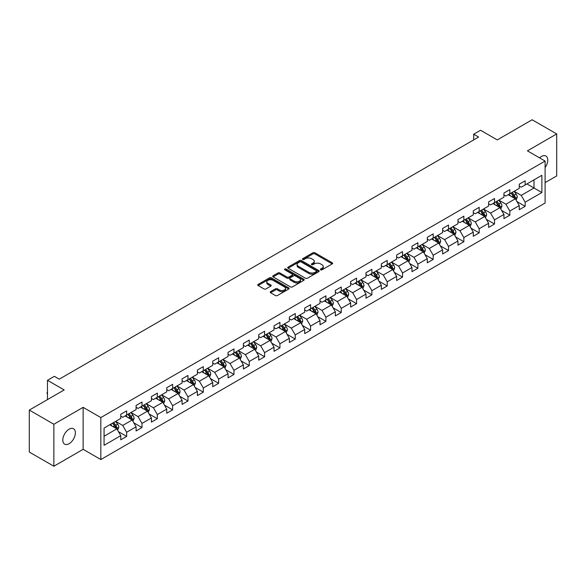 <?xml version="1.0" encoding="UTF-8"?>
<svg xmlns="http://www.w3.org/2000/svg" width="586" height="586" viewBox="0 0 586 586"><rect width="100%" height="100%" fill="white"/><g stroke="black" fill="none" stroke-linecap="round" stroke-linejoin="round"><path stroke-width="0.88" d="M320.637 269.816A0.952 0.549 0 0 0 321.985 269.816L332.233 263.898A1.362 0.784 0 0 0 332.628 263.341A1.362 0.784 0 0 0 332.233 262.784L314.872 252.764A1.362 0.784 0 0 0 312.946 252.764L302.698 258.682A0.952 0.549 0 0 0 302.42 259.071A0.952 0.549 0 0 0 302.698 259.459A0.952 0.549 0 0 0 304.046 259.459L305.372 258.697A4.366 2.52 0 0 1 311.547 258.697L312.99 259.532A4.366 2.52 0 0 1 314.272 261.312A4.366 2.52 0 0 1 312.99 263.092L311.664 263.861A0.952 0.549 0 0 0 311.386 264.249A0.952 0.549 0 0 0 311.664 264.638A0.952 0.549 0 0 0 313.019 264.638L314.345 263.876A4.366 2.52 0 0 1 320.513 263.876L321.963 264.711A4.366 2.52 0 0 1 323.238 266.491A4.366 2.52 0 0 1 321.963 268.271L320.637 269.04A0.952 0.549 0 0 0 320.359 269.428A0.952 0.549 0 0 0 320.637 269.816L320.637 269.04M69.089 443.712A8.893 5.135 120 0 0 74.898 435.881A8.893 5.135 120 0 0 73.536 428.754A8.893 5.135 120 0 0 69.089 429.194A8.893 5.135 120 0 0 63.281 437.031A8.893 5.135 120 0 0 64.643 444.151A8.893 5.135 120 0 0 69.089 443.712M545.105 167.552A8.893 5.135 120 0 0 545.918 156.023A8.893 5.135 120 0 0 541.471 156.469A8.893 5.135 120 0 0 539.596 157.883M270.607 291.63A1.362 0.784 0 0 0 270.212 292.187A1.362 0.784 0 0 0 270.607 292.744L275.479 295.556A1.362 0.784 0 0 0 277.405 295.556L288.788 288.986A1.362 0.784 0 0 0 289.184 288.429A1.362 0.784 0 0 0 288.788 287.873L271.428 277.845A1.362 0.784 0 0 0 269.501 277.845L258.118 284.415A1.362 0.784 0 0 0 257.723 284.972A1.362 0.784 0 0 0 258.118 285.529L264 288.927A1.362 0.784 0 0 0 265.934 288.927L270.798 286.115A1.362 0.784 0 0 0 271.201 285.558A1.362 0.784 0 0 0 270.798 285.001L267.883 283.316A3.648 2.11 0 0 1 266.813 281.829A3.648 2.11 0 0 1 269.069 279.881A3.648 2.11 0 0 1 273.047 280.342L284.474 286.935A3.648 2.11 0 0 1 285.543 288.429A3.648 2.11 0 0 1 283.287 290.37A3.648 2.11 0 0 1 279.31 289.916L277.405 288.817A1.362 0.784 0 0 0 275.479 288.817L270.607 291.63L270.607 292.744L275.479 289.953L275.479 288.817M545.105 182.62L556.7 175.925L556.7 133.945L532.139 119.764L497.258 139.9L480.557 130.26L473.678 134.231L478.594 137.065L59.267 379.164L54.352 376.329L47.473 380.299L47.473 399.586M53.861 424.257L53.861 466.236L83.139 449.33L83.139 407.351L53.861 424.257L29.3 410.075L64.182 389.939L47.473 380.299M83.139 407.351L100.829 417.562L545.105 161.062L545.105 203.034L100.829 459.541L100.829 417.562M556.7 133.945L527.422 150.851L545.105 161.062M305.467 278.24A1.362 0.784 0 0 0 307.401 278.24L318.777 271.67A1.362 0.784 0 0 0 319.18 271.113A1.362 0.784 0 0 0 318.777 270.556L301.424 260.536A1.362 0.784 0 0 0 299.49 260.536L288.114 267.099A1.362 0.784 0 0 0 287.711 267.656A1.362 0.784 0 0 0 288.114 268.212L305.467 278.24M285.17 270.021A0.952 0.549 0 0 1 286.136 270.161L303.768 280.335L292.407 286.898A1.362 0.784 0 0 1 290.473 286.898L273.113 276.87L273.113 275.757A1.362 0.784 0 0 0 272.717 276.314A1.362 0.784 0 0 0 273.113 276.87M273.113 275.757L277.984 272.951A1.362 0.784 0 0 1 279.918 272.951L286.957 277.01A1.362 0.784 0 0 0 288.883 277.01L292.114 275.149A1.362 0.784 0 0 0 292.517 274.592A1.362 0.784 0 0 0 292.114 274.036L284.781 269.802A0.952 0.549 0 0 1 284.503 269.413A0.952 0.549 0 0 1 285.096 268.901A0.952 0.549 0 0 1 286.136 269.025L303.782 279.214A1.362 0.784 0 0 1 304.185 279.771A1.362 0.784 0 0 1 303.782 280.328L303.782 279.214M53.861 466.236L29.3 452.055L29.3 410.075M118.46 431.662L126.664 436.394L126.664 432.256L136.099 426.813L136.099 430.952L141.995 427.546L141.995 423.407L151.422 417.965L151.422 422.103L157.319 418.697L157.319 414.558L166.754 409.116L166.754 413.255L172.643 409.848L172.643 405.71L182.078 400.267L182.078 404.406L187.974 401L187.974 396.861L197.401 391.419L197.401 395.557L203.298 392.151L203.298 388.013L212.733 382.57L212.733 386.709L218.622 383.303L218.622 379.164L228.057 373.714L228.057 377.86L233.953 374.454L233.953 370.315L243.388 364.866L243.388 369.012L249.277 365.605L249.277 361.467L258.712 356.017L258.712 360.163L264.608 356.757L264.608 352.618L274.036 347.168L274.036 351.314L279.932 347.908L279.932 343.77L289.367 338.32L289.367 342.466L295.256 339.06L295.256 334.921L304.691 329.471L304.691 333.617L310.587 330.211L310.587 326.072L320.022 320.623L320.022 324.769L325.911 321.362L325.911 317.224L335.346 311.774L335.346 315.92L341.242 312.514L341.242 308.375L350.67 302.925L350.67 307.064L356.566 303.665L356.566 299.527L366.001 294.077L366.001 298.215L371.89 294.817L371.89 290.678L381.325 285.228L381.325 289.367L387.221 285.968L387.221 281.822L396.656 276.38L396.656 280.518L402.545 277.119L402.545 272.973L411.98 267.531L411.98 271.67L417.877 268.271L417.877 264.125L427.304 258.682L427.304 262.821L433.201 259.422L433.201 255.276L442.635 249.834L442.635 253.972L448.524 250.574L448.524 246.428L457.959 240.985L457.959 245.124L463.856 241.725L463.856 237.579L473.29 232.137L473.29 236.275L479.18 232.876L479.18 228.73L488.614 223.288L488.614 227.427L494.511 224.028L494.511 219.882L503.938 214.439L503.938 218.578L509.835 215.179L509.835 211.033L519.269 205.591L519.269 209.729L525.159 206.323L525.159 202.185L541.867 192.545L541.867 175.302L534.007 179.836L534.007 188.003L541.867 192.545M126.664 436.394L120.767 439.8L120.767 435.662L104.066 445.301L104.066 428.058L120.767 418.419L120.767 414.273L126.664 410.874L126.664 415.013L136.099 409.57L136.099 405.424L141.995 402.025L141.995 406.164L151.422 400.714L151.422 396.575L157.319 393.177L157.319 397.315L166.754 391.866L166.754 387.727L172.643 384.328L172.643 388.467L182.078 383.017L182.078 378.878L187.974 375.472L187.974 379.618L197.401 374.168L197.401 370.03L203.298 366.624L203.298 370.77L212.733 365.32L212.733 361.181L218.622 357.775L218.622 361.921L228.057 356.471L228.057 352.333L233.953 348.926L233.953 353.072L243.388 347.623L243.388 343.484L249.277 340.078L249.277 344.224L258.712 338.774L258.712 334.635L264.608 331.229L264.608 335.375L274.036 329.925L274.036 325.787L279.932 322.381L279.932 326.527L289.367 321.077L289.367 316.938L295.256 313.532L295.256 317.678L304.691 312.228L304.691 308.09L310.587 304.683L310.587 308.829L320.022 303.38L320.022 299.241L325.911 295.835L325.911 299.973L335.346 294.531L335.346 290.392L341.242 286.986L341.242 291.125L350.67 285.682L350.67 281.544L356.566 278.138L356.566 282.276L366.001 276.834L366.001 272.695L371.89 269.289L371.89 273.428L381.325 267.985L381.325 263.846L387.221 260.44L387.221 264.579L396.656 259.137L396.656 254.998L402.545 251.592L402.545 255.73L411.98 250.288L411.98 246.149L417.877 242.743L417.877 246.882L427.304 241.439L427.304 237.301L433.201 233.895L433.201 238.033L442.635 232.591L442.635 228.452L448.524 225.046L448.524 229.185L457.959 223.742L457.959 219.596L463.856 216.197L463.856 220.336L473.29 214.894L473.29 210.748L479.18 207.349L479.18 211.487L488.614 206.045L488.614 201.899L494.511 198.5L494.511 202.639L503.938 197.196L503.938 193.05L509.835 189.652L509.835 193.79L519.269 188.348L519.269 184.202L525.159 180.803L525.159 184.942L541.867 175.302M125.089 415.921L132.165 420.001L122.738 425.451L115.662 421.363M120.767 416.148L122.738 417.283L126.664 415.013M122.738 425.451L126.664 432.256M132.165 420.001L136.099 426.813M140.42 407.072L147.496 411.152L138.062 416.602L130.986 412.515M136.099 407.299L138.062 408.435L141.995 406.164M138.062 416.602L141.995 423.407M147.496 411.152L151.422 417.965M155.744 398.224L162.82 402.304L153.386 407.753L146.317 403.666M151.422 398.451L153.386 399.586L157.319 397.315M153.386 407.753L157.319 414.558M162.82 402.304L166.754 409.116M171.075 389.375L178.144 393.455L168.717 398.905L161.641 394.817M166.754 389.602L168.717 390.737L172.643 388.467M168.717 398.905L172.643 405.71M178.144 393.455L182.078 400.267M186.399 380.526L193.475 384.606L184.041 390.056L176.965 385.969M182.078 380.753L184.041 381.889L187.974 379.618M184.041 390.056L187.974 396.861M193.475 384.606L197.401 391.419M201.723 371.678L208.799 375.758L199.372 381.208L192.296 377.12M197.401 371.905L199.372 373.04L203.298 370.77M199.372 381.208L203.298 388.013M208.799 375.758L212.733 382.57M217.054 362.829L224.13 366.909L214.696 372.359L207.62 368.272M212.733 363.056L214.696 364.184L218.622 361.921M214.696 372.359L218.622 379.164M224.13 366.909L228.057 373.714M232.378 353.981L239.454 358.061L230.02 363.51L222.951 359.423M228.057 354.208L230.02 355.336L233.953 353.072M230.02 363.51L233.953 370.315M239.454 358.061L243.388 364.866M247.71 345.132L254.778 349.212L245.351 354.662L238.275 350.575M243.388 345.359L245.351 346.487L249.277 344.224M245.351 354.662L249.277 361.467M254.778 349.212L258.712 356.017M263.033 336.283L270.109 340.363L260.675 345.813L253.599 341.726M258.712 336.51L260.675 337.639L264.608 335.375M260.675 345.813L264.608 352.618M270.109 340.363L274.036 347.168M278.357 327.428L285.433 331.515L276.006 336.957L268.93 332.877M274.036 327.655L276.006 328.79L279.932 326.527M276.006 336.957L279.932 343.77M285.433 331.515L289.367 338.32M293.689 318.579L300.765 322.666L291.33 328.109L284.254 324.029M289.367 318.806L291.33 319.941L295.256 317.678M291.33 328.109L295.256 334.921M300.765 322.666L304.691 329.471M309.012 309.73L316.088 313.818L306.654 319.26L299.585 315.18M304.691 309.957L306.654 311.093L310.587 308.829M306.654 319.26L310.587 326.072M316.088 313.818L320.022 320.623M324.344 300.882L331.412 304.969L321.985 310.412L314.909 306.332M320.022 301.109L321.985 302.244L325.911 299.973M321.985 310.412L325.911 317.224M331.412 304.969L335.346 311.774M339.668 292.033L346.744 296.12L337.309 301.563L330.233 297.483M335.346 292.26L337.309 293.396L341.242 291.125M337.309 301.563L341.242 308.375M346.744 296.12L350.67 302.925M354.991 283.185L362.067 287.272L352.64 292.714L345.564 288.634M350.67 283.412L352.64 284.547L356.566 282.276M352.64 292.714L356.566 299.527M362.067 287.272L366.001 294.077M370.323 274.336L377.399 278.423L367.964 283.866L360.888 279.786M366.001 274.563L367.964 275.698L371.89 273.428M367.964 283.866L371.89 290.678M377.399 278.423L381.325 285.228M385.647 265.487L392.723 269.575L383.288 275.017L376.219 270.937M381.325 265.714L383.288 266.85L387.221 264.579M383.288 275.017L387.221 281.822M392.723 269.575L396.656 276.38M400.978 256.639L408.046 260.726L398.619 266.169L391.543 262.089M396.656 256.866L398.619 258.001L402.545 255.73M398.619 266.169L402.545 272.973M408.046 260.726L411.98 267.531M416.302 247.79L423.378 251.877L413.943 257.32L406.867 253.24M411.98 248.017L413.943 249.153L417.877 246.882M413.943 257.32L417.877 264.125M423.378 251.877L427.304 258.682M431.626 238.941L438.702 243.029L429.274 248.471L422.198 244.391M427.304 239.169L429.274 240.304L433.201 238.033M429.274 248.471L433.201 255.276M438.702 243.029L442.635 249.834M446.957 230.093L454.033 234.18L444.598 239.623L437.522 235.543M442.635 230.32L444.598 231.455L448.524 229.185M444.598 239.623L448.524 246.428M454.033 234.18L457.959 240.985M462.281 221.244L469.357 225.332L459.922 230.774L452.853 226.687M457.959 221.471L459.922 222.607L463.856 220.336M459.922 230.774L463.856 237.579M469.357 225.332L473.29 232.137M477.612 212.396L484.681 216.483L475.253 221.926L468.177 217.838M473.29 212.623L475.253 213.758L479.18 211.487M475.253 221.926L479.18 228.73M484.681 216.483L488.614 223.288M492.936 203.547L500.012 207.634L490.577 213.077L483.501 208.99M488.614 203.774L490.577 204.91L494.511 202.639M490.577 213.077L494.511 219.882M500.012 207.634L503.938 214.439M508.26 194.699L515.336 198.786L505.908 204.228L498.833 200.141M503.938 194.926L505.908 196.061L509.835 193.79M505.908 204.228L509.835 211.033M515.336 198.786L519.269 205.591M526.931 183.923L534.007 188.003L521.232 195.38L514.156 191.292M519.269 186.077L521.232 187.212L525.159 184.942M521.232 195.38L525.159 202.185M83.139 449.33L100.829 459.541M473.678 134.231L473.678 139.9M104.066 436.226L116.841 428.849L109.765 424.769M116.841 428.849L120.767 435.662M516.962 201.591L525.159 206.323M501.631 210.44L509.835 215.179M486.307 219.289L494.511 224.028M470.976 228.137L479.18 232.876M455.652 236.986L463.856 241.725M440.328 245.834L448.524 250.574M424.997 254.683L433.201 259.422M409.673 263.532L417.877 268.271M394.341 272.38L402.545 277.119M379.017 281.229L387.221 285.968M363.694 290.077L371.89 294.817M348.362 298.926L356.566 303.665M333.038 307.775L341.242 312.514M317.707 316.623L325.911 321.362M302.383 325.472L310.587 330.211M287.059 334.32L295.256 339.06M271.728 343.169L279.932 347.908M256.404 352.018L264.608 356.757M241.073 360.873L249.277 365.605M225.749 369.722L233.953 374.454M210.425 378.571L218.622 383.303M195.094 387.419L203.298 392.151M179.77 396.268L187.974 401M164.439 405.116L172.643 409.848M149.115 413.965L157.319 418.697M133.791 422.814L141.995 427.546M321.018 269.948L321.963 269.406A4.366 2.52 0 0 0 323.238 267.626L323.238 266.491M314.272 261.312L314.272 262.447A4.366 2.52 0 0 1 312.99 264.227L312.045 264.769M332.211 263.912L314.872 253.899A1.362 0.784 0 0 0 312.946 253.899L303.079 259.598M318.762 271.677L301.424 261.664A1.362 0.784 0 0 0 299.49 261.664L288.129 268.227M316.367 271.501A0.952 0.549 0 0 0 316.645 271.113A0.952 0.549 0 0 0 316.367 270.725L301.131 261.927A0.952 0.549 0 0 0 299.783 261.927L298.384 262.733A4.366 2.52 0 0 0 297.102 264.513A4.366 2.52 0 0 0 298.384 266.293L308.8 272.307A4.366 2.52 0 0 0 314.968 272.307L316.367 271.501L316.367 272.637A0.952 0.549 0 0 0 316.645 272.248L316.645 271.113M297.102 264.513L297.102 265.648A4.366 2.52 0 0 0 298.384 267.428L298.384 266.293M316.367 272.637L314.968 273.442A4.366 2.52 0 0 1 308.8 273.442L298.384 267.428M273.135 276.885L277.984 274.08L277.984 272.951M292.517 274.592L292.517 275.728A1.362 0.784 0 0 1 292.114 276.284L288.883 278.145A1.362 0.784 0 0 1 286.957 278.145L279.918 274.08A1.362 0.784 0 0 0 277.984 274.08M294.26 281.229A3.648 2.11 0 0 0 298.237 281.69A3.648 2.11 0 0 0 300.486 279.742A3.648 2.11 0 0 0 299.417 278.255L295.395 275.925A1.362 0.784 0 0 0 293.461 275.925L290.231 277.793A1.362 0.784 0 0 0 289.836 278.35A1.362 0.784 0 0 0 290.231 278.907L294.26 281.229L294.26 282.364A3.648 2.11 0 0 0 298.237 282.818A3.648 2.11 0 0 0 300.486 280.877L300.486 279.742M289.836 278.35L289.836 279.485A1.362 0.784 0 0 0 290.231 280.042L290.231 278.907M294.26 282.364L290.231 280.042M285.543 288.429L285.543 289.565A3.648 2.11 0 0 1 283.287 291.506A3.648 2.11 0 0 1 279.31 291.052L277.405 289.953A1.362 0.784 0 0 0 275.479 289.953M266.813 281.829L266.813 282.965A3.648 2.11 0 0 0 267.883 284.452L267.883 283.316M270.783 286.129L267.883 284.452M288.766 288.993L271.428 278.98A1.362 0.784 0 0 0 269.501 278.98L258.14 285.543L258.118 284.415M516.112 200.126L517.284 197.182A3.684 2.124 -120 0 0 516.105 194.047L514.076 191.344M510.545 196.017L509.168 194.178M514.764 198.456L515.292 197.343A3.684 2.124 -120 0 0 514.237 195.123L512.215 192.42M511.292 192.948L513.541 195.951A1.875 1.084 60 0 1 513.878 196.522L515.292 197.343M511.036 193.102L513.065 195.805A3.684 2.124 60 0 1 514.112 198.017M500.788 208.975L501.953 206.03A3.684 2.124 -120 0 0 500.781 202.895L498.752 200.192M495.214 204.866L493.837 203.027M499.44 207.305L499.968 206.191A3.684 2.124 -120 0 0 498.913 203.972L496.884 201.269M495.961 201.796L498.21 204.8A1.875 1.084 60 0 1 498.554 205.371L499.968 206.191M495.705 201.95L497.734 204.653A3.684 2.124 60 0 1 498.789 206.873M485.457 217.824L486.629 214.879A3.684 2.124 -120 0 0 485.457 211.744L483.428 209.041M479.89 213.714L478.513 211.876M484.117 216.153L484.644 215.04A3.684 2.124 -120 0 0 483.589 212.821L481.56 210.118M480.637 210.645L482.886 213.648A1.875 1.084 60 0 1 483.23 214.22L484.644 215.04M480.381 210.799L482.41 213.502A3.684 2.124 60 0 1 483.465 215.721M470.133 226.672L471.305 223.727A3.684 2.124 -120 0 0 470.126 220.592L468.097 217.889M464.566 222.563L463.189 220.724M468.785 225.002L469.313 223.889A3.684 2.124 -120 0 0 468.258 221.669L466.229 218.966M465.313 219.494L467.562 222.497A1.875 1.084 60 0 1 467.899 223.068L469.313 223.889M465.05 219.647L467.079 222.35A3.684 2.124 60 0 1 468.133 224.57M454.809 235.521L455.974 232.576A3.684 2.124 -120 0 0 454.802 229.441L452.773 226.738M449.235 231.411L447.858 229.573M453.461 233.851L453.989 232.737A3.684 2.124 -120 0 0 452.934 230.518L450.905 227.815M449.982 228.35L452.231 231.345A1.875 1.084 60 0 1 452.575 231.917L453.989 232.737M449.726 228.496L451.755 231.199A3.684 2.124 60 0 1 452.81 233.418M439.478 244.369L440.65 241.425A3.684 2.124 -120 0 0 439.471 238.29L437.442 235.587M433.911 240.26L432.534 238.421M438.13 242.699L438.658 241.586A3.684 2.124 -120 0 0 437.603 239.366L435.581 236.663M434.658 237.198L436.907 240.201A1.875 1.084 60 0 1 437.244 240.765L438.658 241.586M434.402 237.345L436.431 240.048A3.684 2.124 60 0 1 437.478 242.267M424.154 253.218L425.319 250.273A3.684 2.124 -120 0 0 424.147 247.138L422.118 244.435M418.58 249.109L417.203 247.27M422.806 251.548L423.334 250.434A3.684 2.124 -120 0 0 422.279 248.215L420.25 245.512M419.327 246.047L421.576 249.05A1.875 1.084 60 0 1 421.92 249.614L423.334 250.434M419.071 246.193L421.1 248.896A3.684 2.124 60 0 1 422.154 251.116M408.823 262.067L409.995 259.122A3.684 2.124 -120 0 0 408.823 255.987L406.794 253.284M403.256 257.957L401.879 256.119M407.482 260.396L408.01 259.283A3.684 2.124 -120 0 0 406.955 257.064L404.926 254.361M404.003 254.895L406.252 257.899A1.875 1.084 60 0 1 406.596 258.463L408.01 259.283M403.747 255.042L405.776 257.745A3.684 2.124 60 0 1 406.831 259.964M393.499 270.915L394.671 267.97A3.684 2.124 -120 0 0 393.492 264.835L391.463 262.132M387.932 266.806L386.555 264.967M392.151 269.245L392.679 268.132A3.684 2.124 -120 0 0 391.624 265.919L389.595 263.209M388.679 263.744L390.928 266.747A1.875 1.084 60 0 1 391.265 267.311L392.679 268.132M388.415 263.89L390.444 266.593A3.684 2.124 60 0 1 391.499 268.813M378.175 279.764L379.34 276.819A3.684 2.124 -120 0 0 378.168 273.684L376.139 270.981M372.601 275.654L371.224 273.816M376.827 278.094L377.355 276.98A3.684 2.124 -120 0 0 376.3 274.768L374.271 272.058M373.348 272.593L375.597 275.596A1.875 1.084 60 0 1 375.941 276.16L377.355 276.98M373.092 272.739L375.121 275.442A3.684 2.124 60 0 1 376.175 277.661M362.844 288.612L364.016 285.668A3.684 2.124 -120 0 0 362.837 282.533L360.808 279.83M357.277 284.503L355.9 282.664M361.496 286.942L362.023 285.829A3.684 2.124 -120 0 0 360.969 283.617L358.947 280.906M358.024 281.441L360.273 284.444A1.875 1.084 60 0 1 360.61 285.008L362.023 285.829M357.768 281.588L359.797 284.298A3.684 2.124 60 0 1 360.844 286.51M347.52 297.461L348.685 294.524A3.684 2.124 -120 0 0 347.513 291.381L345.484 288.678M341.946 293.352L340.569 291.513M346.172 295.791L346.7 294.677A3.684 2.124 -120 0 0 345.645 292.465L343.616 289.755M342.693 290.29L344.942 293.293A1.875 1.084 60 0 1 345.286 293.864L346.7 294.677M342.436 290.436L344.465 293.147A3.684 2.124 60 0 1 345.52 295.359M332.189 306.31L333.361 303.372A3.684 2.124 -120 0 0 332.189 300.237L330.16 297.527M326.622 302.2L325.245 300.362M330.848 304.639L331.376 303.526A3.684 2.124 -120 0 0 330.321 301.314L328.292 298.604M327.369 299.138L329.618 302.142A1.875 1.084 60 0 1 329.962 302.713L331.376 303.526M327.113 299.285L329.142 301.995A3.684 2.124 60 0 1 330.196 304.207M316.865 315.165L318.037 312.221A3.684 2.124 -120 0 0 316.858 309.086L314.829 306.375M311.298 311.049L309.921 309.21M315.517 313.488L316.044 312.375A3.684 2.124 -120 0 0 314.99 310.162L312.961 307.452M312.045 307.987L314.294 310.99A1.875 1.084 60 0 1 314.631 311.562L316.044 312.375M311.781 308.133L313.81 310.844A3.684 2.124 60 0 1 314.865 313.056M301.541 324.014L302.706 321.069A3.684 2.124 -120 0 0 301.534 317.934L299.505 315.224M295.967 319.897L294.59 318.059M300.193 322.337L300.721 321.223A3.684 2.124 -120 0 0 299.666 319.011L297.637 316.301M296.714 316.836L298.963 319.839A1.875 1.084 60 0 1 299.307 320.41L300.721 321.223M296.457 316.982L298.486 319.692A3.684 2.124 60 0 1 299.541 321.904M286.21 332.863L287.382 329.918A3.684 2.124 -120 0 0 286.202 326.783L284.173 324.073M280.643 328.746L279.266 326.907M284.862 331.185L285.389 330.072A3.684 2.124 -120 0 0 284.335 327.86L282.313 325.149M281.39 325.684L283.639 328.687A1.875 1.084 60 0 1 283.976 329.259L285.389 330.072M281.134 325.831L283.163 328.541A3.684 2.124 60 0 1 284.21 330.753M270.886 341.711L272.05 338.767A3.684 2.124 -120 0 0 270.879 335.632L268.849 332.921M265.312 337.595L263.934 335.756M269.538 340.034L270.065 338.92A3.684 2.124 -120 0 0 269.011 336.708L266.982 333.998M266.059 334.533L268.307 337.536A1.875 1.084 60 0 1 268.652 338.107L270.065 338.92M265.802 334.679L267.831 337.39A3.684 2.124 60 0 1 268.886 339.602M255.555 350.56L256.727 347.615A3.684 2.124 -120 0 0 255.555 344.48L253.526 341.77M249.988 346.443L248.611 344.605M254.214 348.882L254.742 347.769A3.684 2.124 -120 0 0 253.687 345.557L251.658 342.847M250.735 343.381L252.984 346.385A1.875 1.084 60 0 1 253.328 346.956L254.742 347.769M250.478 343.528L252.507 346.238A3.684 2.124 60 0 1 253.562 348.45M240.231 359.408L241.403 356.464A3.684 2.124 -120 0 0 240.223 353.329L238.194 350.618M234.664 355.292L233.287 353.453M238.883 357.731L239.41 356.618A3.684 2.124 -120 0 0 238.356 354.405L236.326 351.695M235.411 352.23L237.66 355.233A1.875 1.084 60 0 1 237.997 355.805L239.41 356.618M235.147 352.376L237.176 355.087A3.684 2.124 60 0 1 238.231 357.299M224.907 368.257L226.071 365.312A3.684 2.124 -120 0 0 224.899 362.177L222.87 359.467M219.332 364.14L217.955 362.302M223.559 366.58L224.086 365.466A3.684 2.124 -120 0 0 223.032 363.254L221.003 360.544M220.08 361.079L222.328 364.082A1.875 1.084 60 0 1 222.673 364.653L224.086 365.466M219.823 361.225L221.852 363.935A3.684 2.124 60 0 1 222.907 366.147M209.576 377.106L210.748 374.161A3.684 2.124 -120 0 0 209.568 371.026L207.539 368.316M204.009 372.989L202.631 371.15M208.228 375.428L208.755 374.315A3.684 2.124 -120 0 0 207.7 372.103L205.679 369.392M204.756 369.927L207.005 372.93A1.875 1.084 60 0 1 207.341 373.502L208.755 374.315M204.499 370.074L206.528 372.784A3.684 2.124 60 0 1 207.576 374.996M194.252 385.954L195.416 383.01A3.684 2.124 -120 0 0 194.244 379.875L192.215 377.164M188.677 381.845L187.3 379.999M192.904 384.277L193.431 383.163A3.684 2.124 -120 0 0 192.376 380.951L190.347 378.241M189.425 378.776L191.673 381.779A1.875 1.084 60 0 1 192.018 382.35L193.431 383.163M189.168 378.922L191.197 381.632A3.684 2.124 60 0 1 192.252 383.845M178.92 394.803L180.092 391.858A3.684 2.124 -120 0 0 178.92 388.723L176.891 386.013M173.353 390.694L171.976 388.855M177.58 393.125L178.107 392.012A3.684 2.124 -120 0 0 177.053 389.8L175.024 387.09M174.101 387.624L176.349 390.628A1.875 1.084 60 0 1 176.694 391.199L178.107 392.012M173.844 387.771L175.873 390.481A3.684 2.124 60 0 1 176.928 392.693M163.597 403.651L164.769 400.707A3.684 2.124 -120 0 0 163.589 397.572L161.56 394.861M158.03 399.542L156.652 397.704M162.249 401.974L162.776 400.861A3.684 2.124 -120 0 0 161.721 398.648L159.692 395.938M158.777 396.473L161.025 399.476A1.875 1.084 60 0 1 161.362 400.048L162.776 400.861M158.513 396.619L160.542 399.33A3.684 2.124 60 0 1 161.597 401.542M148.273 412.5L149.437 409.555A3.684 2.124 -120 0 0 148.265 406.42L146.236 403.71M142.698 408.391L141.321 406.552M146.925 410.823L147.452 409.709A3.684 2.124 -120 0 0 146.397 407.497L144.368 404.794M143.445 405.322L145.694 408.325A1.875 1.084 60 0 1 146.039 408.896L147.452 409.709M143.189 405.468L145.218 408.178A3.684 2.124 60 0 1 146.273 410.39M132.941 421.349L134.113 418.404A3.684 2.124 -120 0 0 132.934 415.269L130.905 412.559M127.374 417.239L125.997 415.401M131.594 419.679L132.121 418.558A3.684 2.124 -120 0 0 131.066 416.346L129.045 413.643M128.122 414.17L130.37 417.173A1.875 1.084 60 0 1 130.707 417.745L132.121 418.558M127.865 414.317L129.894 417.027A3.684 2.124 60 0 1 130.942 419.239M117.618 430.197L118.782 427.253A3.684 2.124 -120 0 0 117.61 424.118L115.581 421.407M112.043 426.088L110.666 424.249M116.27 428.527L116.797 427.406A3.684 2.124 -120 0 0 115.742 425.194L113.713 422.491M112.79 423.019L115.039 426.022A1.875 1.084 60 0 1 115.383 426.593L116.797 427.406M112.534 423.173L114.563 425.875A3.684 2.124 60 0 1 115.618 428.088M47.473 394.224L47.063 393.558L47.473 392.188M47.473 392.664L47.063 392.422M321.963 269.406L321.963 268.271M311.664 264.638L311.664 263.861M312.99 264.227L312.99 263.092M302.698 259.459L302.698 258.682M312.946 253.899L312.946 252.764M314.872 253.899L314.872 252.764M332.233 263.898L332.233 262.784M288.114 268.212L288.114 267.099M299.49 261.664L299.49 260.536M301.424 261.664L301.424 260.536M318.777 271.67L318.777 270.556M308.8 273.442L308.8 272.307M314.968 273.442L314.968 272.307M279.918 274.08L279.918 272.951M286.957 278.145L286.957 277.01M288.883 278.145L288.883 277.01M292.114 276.284L292.114 275.149M286.136 270.161L286.136 269.025M277.405 289.953L277.405 288.817M279.31 291.052L279.31 289.916M270.798 286.115L270.798 285.001M269.501 278.98L269.501 277.845M271.428 278.98L271.428 277.845M288.788 288.986L288.788 287.873M514.977 198.573L517.255 197.255M514.237 195.123L516.105 194.047M511.622 196.64L513.065 195.805M499.646 207.422L501.931 206.104M498.913 203.972L500.781 202.895M496.298 205.488L497.734 204.653M484.322 216.271L486.607 214.952M483.589 212.821L485.457 211.744M480.967 214.337L482.41 213.502M468.99 225.119L471.276 223.801M468.258 221.669L470.126 220.592M465.643 223.185L467.079 222.35M453.667 233.968L455.952 232.649M452.934 230.518L454.802 229.441M450.312 232.034L451.755 231.199M438.343 242.816L440.621 241.498M437.603 239.366L439.471 238.29M434.988 240.883L436.431 240.048M423.011 251.665L425.297 250.347M422.279 248.215L424.147 247.138M419.664 249.731L421.1 248.896M407.688 260.514L409.973 259.195M406.955 257.064L408.823 255.987M404.333 258.58L405.776 257.745M392.356 269.362L394.642 268.044M391.624 265.919L393.492 264.835M389.009 267.428L390.444 266.593M377.032 278.211L379.318 276.892M376.3 274.768L378.168 273.684M373.678 276.277L375.121 275.442M361.709 287.059L363.987 285.741M360.969 283.617L362.837 282.533M358.354 285.126L359.797 284.298M346.377 295.908L348.663 294.59M345.645 292.465L347.513 291.381M343.03 293.974L344.465 293.147M331.053 304.757L333.339 303.438M330.321 301.314L332.189 300.237M327.699 302.823L329.142 301.995M315.722 313.605L318.008 312.287M314.99 310.162L316.858 309.086M312.375 311.671L313.81 310.844M300.398 322.454L302.684 321.135M299.666 319.011L301.534 317.934M297.043 320.52L298.486 319.692M285.074 331.302L287.352 329.984M284.335 327.86L286.202 326.783M281.72 329.369L283.163 328.541M269.743 340.151L272.029 338.833M269.011 336.708L270.879 335.632M266.396 338.217L267.831 337.39M254.419 349L256.705 347.681M253.687 345.557L255.555 344.48M251.064 347.066L252.507 346.238M239.088 357.856L241.373 356.53M238.356 354.405L240.223 353.329M235.74 355.914L237.176 355.087M223.764 366.704L226.05 365.386M223.032 363.254L224.899 362.177M220.409 364.763L221.852 363.935M208.44 375.553L210.718 374.234M207.7 372.103L209.568 371.026M205.085 373.612L206.528 372.784M193.109 384.401L195.394 383.083M192.376 380.951L194.244 379.875M189.761 382.46L191.197 381.632M177.785 393.25L180.07 391.931M177.053 389.8L178.92 388.723M174.43 391.309L175.873 390.481M162.454 402.099L164.739 400.78M161.721 398.648L163.589 397.572M159.106 400.157L160.542 399.33M147.13 410.947L149.415 409.629M146.397 407.497L148.265 406.42M143.775 409.013L145.218 408.178M131.806 419.796L134.084 418.477M131.066 416.346L132.934 415.269M128.451 417.862L129.894 417.027M116.475 428.644L118.76 427.326M115.742 425.194L117.61 424.118M113.127 426.711L114.563 425.875"/></g></svg>
